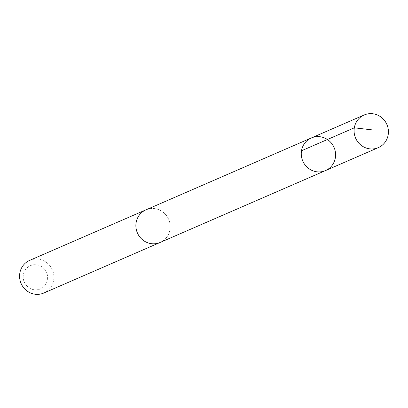 <?xml version="1.0" encoding="UTF-8"?>
<svg xmlns="http://www.w3.org/2000/svg" width="408" height="408" viewBox="0 0 408 408"><rect width="100%" height="100%" fill="white"/><g stroke="black" fill="none" stroke-linecap="round" stroke-linejoin="round"><path stroke-width="0.31" stroke-dasharray="2.04 1.53" d="M325.518 170.575A17.789 17.054 66.5 0 0 334.774 149.369A17.789 17.054 66.5 0 0 315.068 136.838A17.789 17.054 66.5 0 0 311.34 137.95M145.952 209.85A17.779 17.044 -113.5 0 1 149.675 208.733A17.779 17.044 -113.5 0 1 169.376 221.258A17.779 17.044 -113.5 0 1 160.125 242.454M146.564 209.579A17.789 17.06 -113.5 0 1 168.683 219.351A17.789 17.06 -113.5 0 1 160.737 242.189M29.657 260.38A17.789 17.06 -113.5 0 1 52.392 269.897A17.789 17.06 -113.5 0 1 43.84 293.01M37.806 289.675A12.653 12.133 -113.5 0 1 23.837 272.881A12.653 12.133 -113.5 0 1 44.589 269.275A12.653 12.133 -113.5 0 1 37.806 289.675"/><path stroke-width="0.61" d="M325.518 170.575L160.125 242.454A17.779 17.044 -113.5 0 1 156.402 243.566A17.779 17.044 -113.5 0 1 136.7 231.04A17.779 17.044 -113.5 0 1 145.952 209.85L311.34 137.95A17.789 17.054 66.5 0 0 302.787 161.063A17.789 17.054 66.5 0 0 325.518 170.575A17.789 17.054 66.5 0 0 334.774 149.369A17.789 17.054 66.5 0 0 315.068 136.838A17.789 17.054 66.5 0 0 311.34 137.95A17.789 17.054 66.5 0 0 302.787 161.063A17.789 17.054 66.5 0 0 325.518 170.575L378.338 147.619A17.789 17.06 -113.5 0 1 374.615 148.736A17.789 17.06 -113.5 0 1 354.899 136.201A17.789 17.06 -113.5 0 1 364.16 114.99A17.789 17.06 -113.5 0 1 367.883 113.873A17.789 17.06 -113.5 0 1 387.6 126.409A17.789 17.06 -113.5 0 1 378.338 147.619M160.737 242.189A17.789 17.06 -113.5 0 1 160.13 242.464A17.789 17.06 -113.5 0 1 156.402 243.581A17.789 17.06 -113.5 0 1 136.69 231.045A17.789 17.06 -113.5 0 1 145.947 209.834A17.789 17.06 -113.5 0 1 146.564 209.579M160.13 242.464L43.84 293.01A17.789 17.06 -113.5 0 1 40.117 294.127A17.789 17.06 -113.5 0 1 20.4 281.591A17.789 17.06 -113.5 0 1 29.657 260.38L145.947 209.834M301.497 150.776L354.317 127.816L374.034 130.096M311.34 137.95L364.16 114.99"/></g></svg>
